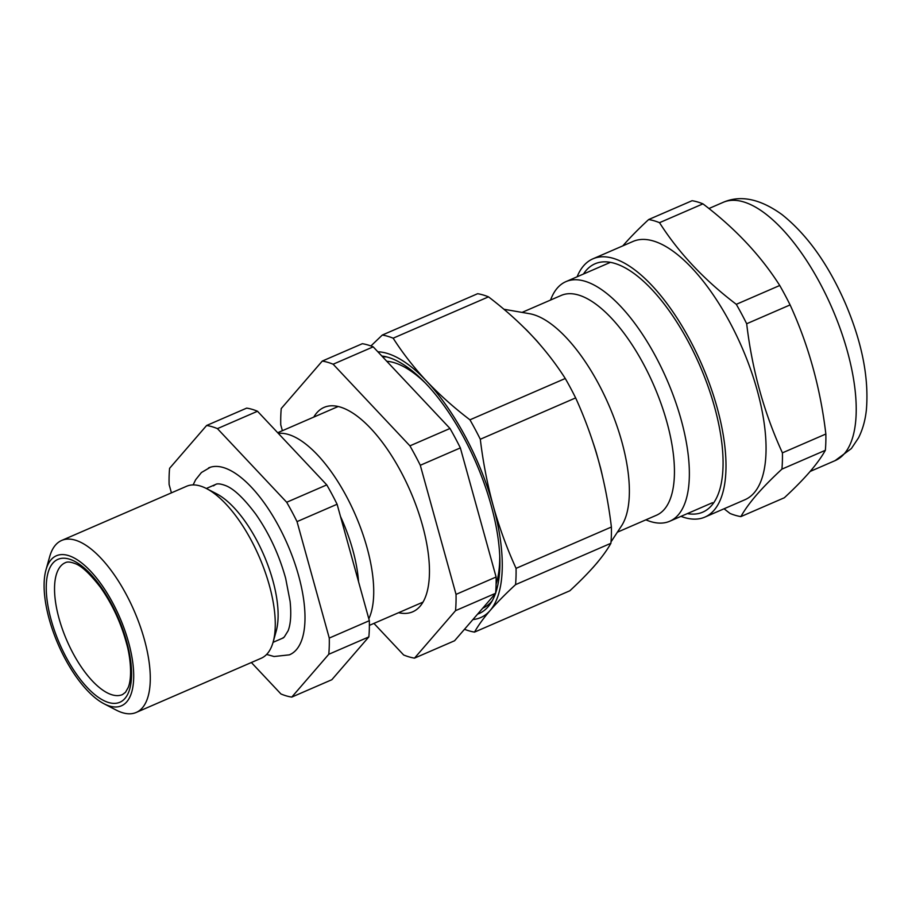 <?xml version="1.0" encoding="UTF-8"?>
<svg xmlns="http://www.w3.org/2000/svg" width="912" height="912" viewBox="0 0 912 912"><rect width="100%" height="100%" fill="white"/><g stroke="black" fill="none" stroke-linecap="round" stroke-linejoin="round"><path stroke-width="1.37" d="M51.015 559.82A81.749 33.619 -113.4 0 0 45.965 569.897A81.749 33.619 -113.4 0 0 58.072 644.168A81.749 33.619 -113.4 0 0 104.025 703.768A81.749 33.619 -113.4 0 0 126.814 701.773A81.749 33.619 -113.4 0 0 112.849 603.106A81.749 33.619 -113.4 0 0 51.015 559.82M45.965 569.897L49.693 556.628A93.731 38.543 66.6 0 1 55.484 545.08A93.731 38.543 66.6 0 1 61.64 540.463A93.731 38.543 66.6 0 1 130.484 602.798A93.731 38.543 66.6 0 1 142.386 707.826A93.731 38.543 66.6 0 1 136.219 712.443A93.731 38.543 66.6 0 1 116.257 710.117L104.025 703.768M61.64 540.463L186.607 486.267A93.731 38.543 66.6 0 1 206.568 488.604A93.731 38.543 66.6 0 1 259.259 556.924A93.731 38.543 66.6 0 1 273.133 642.094A93.731 38.543 66.6 0 1 267.341 653.642A93.731 38.543 66.6 0 1 261.185 658.259L136.219 712.443M208.54 467.947A101.813 41.872 66.6 0 1 230.371 470.421A101.813 41.872 66.6 0 1 287.611 544.635A101.813 41.872 66.6 0 1 302.67 637.146A101.813 41.872 66.6 0 1 296.389 649.686A101.813 41.872 66.6 0 1 289.549 654.77M257.503 411.255A146.137 60.101 66.6 0 0 246.685 408.12L206.614 425.494A146.137 60.101 66.6 0 1 217.432 428.629L257.503 411.255L326.758 484.888L286.687 502.261A146.137 60.101 66.6 0 1 297.027 521.618L337.098 504.245L369.337 620.684L329.266 638.069A146.137 60.101 66.6 0 1 328.776 654.28L368.847 636.907L331.831 679.725L291.76 697.099A146.137 60.101 66.6 0 1 280.942 693.964L251.37 662.511M369.337 620.684A146.137 60.101 66.6 0 1 368.847 636.907M326.758 484.888A146.137 60.101 66.6 0 1 337.098 504.245M278.331 433.394A106.613 43.844 66.6 0 1 350.687 504.678A106.613 43.844 66.6 0 1 368.813 618.792M340.472 516.431A95.828 39.41 66.6 0 1 358.541 581.708M171.422 492.856L169.119 484.523A146.137 60.101 66.6 0 1 169.598 468.312L206.614 425.494M291.76 697.099L328.776 654.28M329.266 638.069L297.027 521.618M286.687 502.261L217.432 428.629M206.568 488.604L216.668 493.837A83.847 34.485 66.6 0 1 263.796 554.963A83.847 34.485 66.6 0 1 276.199 631.138L273.133 642.094M499.81 568.438A128.17 52.714 66.6 0 1 497.827 578.151L496.709 582.13A131.761 54.184 -113.4 0 0 499.73 555.066M496.105 584.136A131.761 54.184 -113.4 0 0 496.709 582.13M313.785 417.08A111.401 45.817 66.6 0 1 347.803 410.172A111.401 45.817 66.6 0 1 422.461 525.278A111.401 45.817 66.6 0 1 426.907 592.595A111.401 45.817 66.6 0 1 398.612 612.704M373.202 346.845A159.908 65.767 -113.4 0 0 362.349 343.699L322.278 361.072A159.908 65.767 -113.4 0 1 333.142 364.219L373.202 346.845L449.992 428.48L409.921 445.854A159.908 65.767 -113.4 0 1 420.295 465.28L460.355 447.906A159.908 65.767 -113.4 0 0 449.992 428.48M373.943 623.398L403.651 654.987A159.908 65.767 -113.4 0 0 414.504 658.133L454.575 640.76L495.615 593.29A159.908 65.767 -113.4 0 0 496.105 577.011L456.034 594.385A159.908 65.767 -113.4 0 1 455.544 610.664L495.615 593.29M282.378 430.703L280.748 424.821A159.908 65.767 -113.4 0 1 281.238 408.542L322.278 361.072M455.544 610.664L414.504 658.133M420.295 465.28L456.034 594.385M333.142 364.219L409.921 445.854M424.958 382.652A131.761 54.184 -113.4 0 0 403.138 366.362L406.809 368.266A128.17 52.714 66.6 0 1 415.256 373.453M403.138 366.362A131.761 54.184 -113.4 0 0 386.768 361.266M460.355 447.906L496.105 577.011M550.563 300.048A130.564 53.694 66.6 0 1 557.3 288.089A130.564 53.694 66.6 0 1 565.873 281.66A130.564 53.694 66.6 0 1 661.781 368.494A130.564 53.694 66.6 0 1 678.346 514.79A130.564 53.694 66.6 0 1 669.761 521.231A130.564 53.694 66.6 0 1 645.878 519.84M522.063 312.406L561.154 295.454A119.78 49.259 66.6 0 1 649.139 375.117A119.78 49.259 66.6 0 1 664.335 509.341A119.78 49.259 66.6 0 1 656.458 515.246L617.378 532.198M503.903 309.259L529.496 313.694A119.78 49.259 66.6 0 1 608.92 405.304A119.78 49.259 66.6 0 1 621.517 525.893L611.017 541.876M524.651 328.183A143.993 59.223 66.6 0 1 527.17 330.611L536.438 340.461A143.993 59.223 66.6 0 1 539.528 344.075M593.324 443.357A143.993 59.223 66.6 0 1 596.288 452.546L600.598 468.118A143.993 59.223 66.6 0 1 602.319 475.505M597.987 561.712A143.993 59.223 66.6 0 1 597.782 562.031L592.823 567.754A143.993 59.223 66.6 0 1 592.595 567.959M495.512 593.416A139.411 57.331 66.6 0 1 490.736 603.254A139.411 57.331 66.6 0 1 488.114 606.754A139.411 57.331 66.6 0 1 477.557 614.164M492.355 600.575A135.956 55.917 66.6 0 1 491.522 601.578A135.956 55.917 66.6 0 1 482.699 608.224M516.055 568.358C506.878 548.237 499.286 527.432 493.255 505.943C487.373 484.397 483.052 462.167 480.305 439.253L575.643 397.906C584.809 418.038 592.412 438.843 598.443 460.332C604.325 481.878 608.646 504.108 611.393 527.022L516.055 568.358A159.908 65.767 66.6 0 1 515.565 584.638L610.903 543.29C607.278 549.799 602.08 557.004 595.297 564.893C588.4 572.827 579.918 581.457 569.863 590.771L474.525 632.107A159.908 65.767 66.6 0 1 464.493 629.291M377.842 351.781A143.743 59.12 66.6 0 1 426.622 381.148A143.743 59.12 66.6 0 1 493.255 505.943A143.743 59.12 66.6 0 1 490.12 610.504C497.051 602.547 505.533 593.917 515.565 584.638M488.49 296.856A159.908 65.767 66.6 0 0 477.637 293.71L382.299 335.046A159.908 65.767 66.6 0 1 393.152 338.192L488.49 296.856C504.496 309.065 518.939 321.959 531.81 335.536C544.532 349.171 555.693 363.489 565.269 378.491A159.908 65.767 66.6 0 1 575.643 397.906M382.299 335.046L370.91 345.967M565.269 378.491L469.942 419.828C453.925 407.618 439.493 394.725 426.622 381.148C413.9 367.513 402.739 353.195 393.152 338.192M469.942 419.828A159.908 65.767 66.6 0 1 480.305 439.253M600.598 468.118L596.288 452.546M592.823 567.754L597.782 562.031M536.438 340.461L527.17 330.611M382.652 356.888A135.956 55.917 66.6 0 1 386.699 356.945M381.832 356.022A139.411 57.331 66.6 0 1 383.644 356.284A139.411 57.331 66.6 0 1 471.527 452.842A139.411 57.331 66.6 0 1 495.638 593.039M474.525 632.107C478.162 625.586 483.36 618.382 490.12 610.504A143.743 59.12 66.6 0 1 472.918 619.544M611.393 527.022A159.908 65.767 66.6 0 1 610.903 543.29M583.463 274.033A135.352 55.666 66.6 0 1 586.131 270.465A135.352 55.666 66.6 0 1 623.865 267.159A135.352 55.666 66.6 0 1 699.949 365.826A135.352 55.666 66.6 0 1 719.978 488.809A135.352 55.666 66.6 0 1 711.622 505.487A135.352 55.666 66.6 0 1 687.352 513.604M702.947 203.855A159.908 65.767 66.6 0 0 692.094 200.708L648.66 219.541A159.908 65.767 66.6 0 1 659.524 222.688L702.947 203.855C735.061 228.239 760.654 255.451 779.737 285.49L736.303 304.323A159.908 65.767 66.6 0 1 746.677 323.749L790.1 304.916C808.534 345.124 820.447 388.159 825.85 434.021L782.416 452.854A159.908 65.767 66.6 0 1 781.926 469.121L825.36 450.3C821.723 456.821 816.525 464.026 809.765 471.892C802.834 479.86 794.352 488.479 784.32 497.77L740.886 516.602A159.908 65.767 66.6 0 1 730.033 513.456L724.06 508.782M577.102 276.792A140.744 57.889 66.6 0 1 583.634 265.78A140.744 57.889 66.6 0 1 592.88 258.848L632.951 241.475A140.744 57.889 66.6 0 1 736.326 335.08A140.744 57.889 66.6 0 1 754.19 492.788A140.744 57.889 66.6 0 1 744.944 499.73L704.873 517.104A140.744 57.889 66.6 0 1 680.99 516.363M648.66 219.541C638.639 228.821 630.158 237.439 623.227 245.408L622.839 245.852M740.886 516.602C744.511 510.093 749.71 502.888 756.493 494.999C763.39 487.065 771.871 478.435 781.926 469.121M592.88 258.848A140.744 57.889 66.6 0 1 696.266 352.454A140.744 57.889 66.6 0 1 714.119 510.173A140.744 57.889 66.6 0 1 704.873 517.104M825.85 434.021A159.908 65.767 66.6 0 1 825.36 450.3M779.737 285.49A159.908 65.767 66.6 0 1 790.1 304.916M782.416 452.854C763.994 412.646 752.081 369.599 746.677 323.749M736.303 304.323C704.201 279.938 678.608 252.727 659.524 222.688M60.602 566.227A71.866 29.56 -113.4 0 0 69.722 646.768A71.866 29.56 -113.4 0 0 122.516 694.568L125.48 692.311L128.261 687.409C132.388 677.149 130.45 656.959 126.631 643.769C121.045 622.953 112.324 604.132 100.457 587.328C89.604 573.306 80.917 565.303 74.396 563.342C70.247 561.849 67.214 561.632 65.333 562.693A71.866 29.56 -113.4 0 0 60.602 566.227M125.001 698.398A77.862 32.023 66.6 0 1 66.109 657.176A77.862 32.023 66.6 0 1 52.816 563.206A77.862 32.023 66.6 0 1 111.709 604.428A77.862 32.023 66.6 0 1 125.001 698.398M723.102 202.373C740.544 194.758 760.175 198.827 782.017 214.594C807.211 234.726 828.335 264.343 845.401 303.457C862.011 342.399 869.011 377.785 866.4 409.613C865.374 419.919 862.775 429.301 858.58 437.749L851.363 448.567L835.096 460.628A140.744 57.889 -113.4 0 0 844.341 453.697A140.744 57.889 -113.4 0 0 826.489 295.978A140.744 57.889 -113.4 0 0 723.102 202.373L708.92 208.529M273.064 642.333L283.507 637.807M369.383 625.37L422.997 602.125M277.704 432.733L338.17 406.513M206.34 488.479L216.828 483.93M565.873 281.66L610.402 262.348M669.761 521.231L712.466 502.717M810.141 471.447L835.096 460.628M484.454 607.358L483.406 607.415M412.566 371.629L414.105 372.472M499.742 569.943L499.309 571.653M213.476 485.845L215.494 484.511C217.284 483.406 220.567 483.736 225.344 485.503C233.529 488.479 243.698 498.055 255.839 514.254C269.2 533.417 279.14 554.804 285.673 578.413L290.119 601.464C291.384 614.426 290.711 624.207 288.101 630.808L284.248 637.032L282.218 638.366M193.116 484.91L195.635 479.746L201.415 472.53L210.387 467.252M291.338 653.893L289.366 654.85L274.067 656.515L266.623 654.428"/></g></svg>

